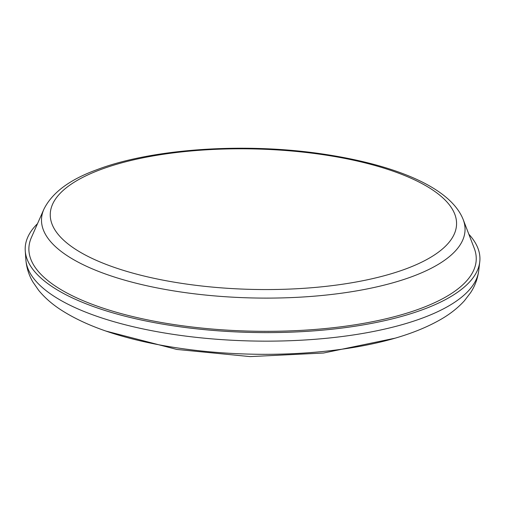 <?xml version="1.0" encoding="UTF-8"?>
<svg xmlns="http://www.w3.org/2000/svg" width="505" height="505" viewBox="0 0 505 505"><rect width="100%" height="100%" fill="white"/><g stroke="black" fill="none" stroke-linecap="round" stroke-linejoin="round"><path stroke-width="0.76" d="M478.708 270.731A226.612 78.319 1.4 0 1 250.436 340.957A226.612 78.319 1.4 0 1 25.862 259.665C26.512 267.682 28.848 275.118 32.875 281.96L38.677 290.362C44.547 297.489 51.769 303.865 60.335 309.477C77.751 320.852 99.838 330.156 126.603 337.39A213.129 73.661 1.4 0 0 374.293 343.444C401.374 337.523 423.891 329.31 441.843 318.8C450.668 313.611 458.193 307.602 464.411 300.765L470.609 292.66C474.965 286.019 477.667 278.709 478.708 270.731L479.75 261.931A227.439 78.603 1.4 0 0 468.829 234.213M37.509 223.671A227.439 78.603 1.4 0 0 25.25 250.827A227.439 78.603 1.4 0 0 250.644 332.416A227.439 78.603 1.4 0 0 479.75 261.931M43.878 209.266L31.398 237.495A223.74 77.328 1.4 0 0 158.444 321.975A223.74 77.328 1.4 0 0 420.987 308.359A223.74 77.328 1.4 0 0 474.258 248.315L463.173 219.511C450.075 186.528 392.12 163.576 317.052 153.204C240.273 142.65 150.477 149.202 96.992 169.667C69.759 179.515 52.059 192.714 43.878 209.266A211.835 73.212 1.4 0 0 164.169 289.251A211.835 73.212 1.4 0 0 412.736 276.361A211.835 73.212 1.4 0 0 463.173 219.511M100.438 169.655A203.212 70.233 1.4 0 0 214.114 287.257A203.212 70.233 1.4 0 0 445.675 200.618A203.212 70.233 1.4 0 0 100.438 169.655M106.309 331.173L176.832 349.441L250.051 356.599L323.528 353.027L394.866 338.23M25.862 259.665L25.25 250.827"/></g></svg>
